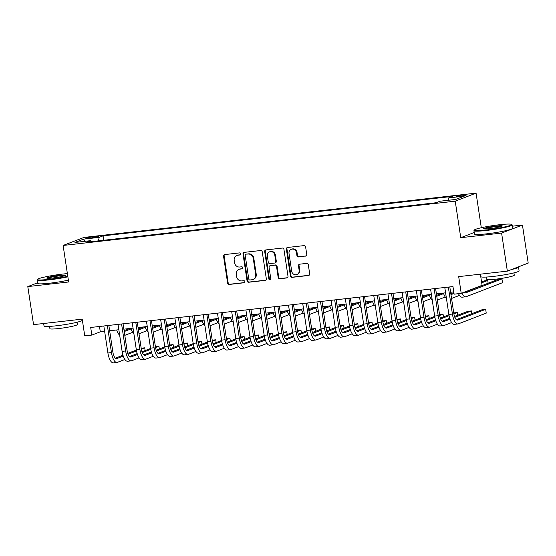 <?xml version="1.0" encoding="UTF-8"?>
<svg xmlns="http://www.w3.org/2000/svg" width="556" height="556" viewBox="0 0 556 556"><rect width="100%" height="100%" fill="white"/><g stroke="black" fill="none" stroke-linecap="round" stroke-linejoin="round"><path stroke-width="0.83" d="M240.672 253.835A1.063 0.98 -111.1 0 0 239.539 252.904L224.721 254.572A1.515 1.397 -111.1 0 0 223.554 256.226L227.619 283.115A1.515 1.397 -111.1 0 0 229.239 284.45L244.056 282.775A1.063 0.98 -111.1 0 0 244.876 281.621A1.063 0.98 -111.1 0 0 243.736 280.683L241.818 280.905A4.858 4.469 -111.1 0 1 236.634 276.624L236.3 274.386A4.858 4.469 -111.1 0 1 239.017 269.347A4.858 4.469 -111.1 0 1 240.039 269.104L241.957 268.882A1.063 0.98 -111.1 0 0 242.77 267.728A1.063 0.98 -111.1 0 0 241.638 266.79L239.719 267.012A4.858 4.469 -111.1 0 1 234.535 262.731L234.194 260.493A4.858 4.469 -111.1 0 1 236.912 255.461A4.858 4.469 -111.1 0 1 237.933 255.211L239.851 254.989A1.063 0.98 -111.1 0 0 240.672 253.835M463.301 194.961A4.948 0.452 -8.6 0 0 456.608 196.4A4.948 0.452 -8.6 0 0 459.694 196.351A4.948 0.452 -8.6 0 0 466.394 194.92A4.948 0.452 -8.6 0 0 463.301 194.961M305.591 256.149A1.515 1.397 -111.1 0 0 306.759 254.502L305.619 246.954A1.515 1.397 -111.1 0 0 304 245.62L287.542 247.476A1.515 1.397 -111.1 0 0 286.375 249.13L290.44 276.019A1.515 1.397 -111.1 0 0 292.06 277.354L308.517 275.498A1.515 1.397 -111.1 0 0 309.685 273.844L308.309 264.732A1.515 1.397 -111.1 0 0 306.683 263.398L299.642 264.19A1.515 1.397 -111.1 0 0 298.475 265.844L299.156 270.362A4.059 3.739 -111.1 0 1 296.883 274.574A4.059 3.739 -111.1 0 1 291.698 271.203L289.023 253.501A4.059 3.739 -111.1 0 1 291.295 249.296A4.059 3.739 -111.1 0 1 296.48 252.66L296.925 255.607A1.515 1.397 -111.1 0 0 298.551 256.948L306.154 255.934A1.515 1.397 -111.1 0 0 306.175 255.934M37.509 282.851L27.8 286.59L33.555 324.635L82.212 319.144L84.741 335.88L91.844 335.08L90.697 327.47L452.966 286.555L454.12 294.166L461.223 293.359L482.073 285.332L480.384 274.171M474.219 232.505L460.75 237.69L501.595 233.075L507.35 271.126L458.693 276.617L461.223 293.359M460.75 237.69L455.225 201.168L63.12 245.453L83.97 237.426L476.075 193.134L455.225 201.168M27.8 286.59L68.645 281.975L63.12 245.453M262.251 251.854A1.515 1.397 -111.1 0 0 260.632 250.52L244.174 252.375A1.515 1.397 -111.1 0 0 243.007 254.029L247.072 280.919A1.515 1.397 -111.1 0 0 248.692 282.253L265.149 280.398A1.515 1.397 -111.1 0 0 266.317 278.744L262.251 251.854M265.858 249.929L282.316 248.066A1.515 1.397 -111.1 0 1 283.935 249.408L288.001 276.297A1.515 1.397 -111.1 0 1 286.833 277.944L279.786 278.744A1.515 1.397 -111.1 0 1 278.167 277.402L276.52 266.498A1.515 1.397 -111.1 0 0 274.9 265.163L270.23 265.692A1.515 1.397 -111.1 0 0 269.062 267.339L270.779 278.695A1.063 0.98 -111.1 0 1 270.181 279.793A1.063 0.98 -111.1 0 1 268.826 278.917L264.691 251.576A1.515 1.397 -111.1 0 1 265.858 249.929M501.595 233.075L522.445 225.048L528.2 263.092L507.35 271.126M88.814 238.225L91.942 237.871A4.789 0.438 -8.6 0 0 98.426 236.481A4.789 0.438 -8.6 0 0 95.437 236.529L92.31 236.877A4.789 0.438 -8.6 0 0 85.826 238.267A4.789 0.438 -8.6 0 0 88.814 238.225M448.171 200.292L448.622 197.908L452.57 196.393L103.082 235.862L99.142 237.384L98.475 240.859M448.622 197.908L464.253 196.143L455.684 199.444L440.06 201.209L436.112 202.725L86.632 242.201L90.572 240.678L74.949 242.444L83.511 239.149L99.142 237.384M481.308 227.738L476.075 193.134M522.445 225.048L512.34 226.188M91.844 335.08L100.302 331.821L104.632 331.334M109.65 330.764L118.845 329.729M123.863 329.166L133.051 328.123M138.069 327.56L147.257 326.518M152.274 325.955L161.462 324.919M166.48 324.35L175.668 323.314M180.686 322.744L189.874 321.709M194.892 321.139L204.08 320.103M209.098 319.533L218.293 318.498M223.303 317.928L232.498 316.892M237.516 316.329L246.704 315.287M251.722 314.724L260.91 313.681M265.928 313.118L275.116 312.083M280.134 311.513L289.322 310.477M294.339 309.907L303.527 308.872M308.545 308.302L317.733 307.266M322.751 306.697L331.946 305.661M336.964 305.098L346.152 304.056M351.17 303.493L360.357 302.45M365.375 301.887L374.563 300.845M379.581 300.282L388.769 299.246M393.787 298.676L402.975 297.641M407.993 297.071L417.181 296.035M422.199 295.465L431.387 294.43M436.404 293.86L445.599 292.824M450.617 292.261L453.779 291.9M99.489 326.476L100.302 331.821M103.75 240.268L103.082 235.862M91.184 241.686L90.572 240.678M85.005 241.311L83.511 239.149M240.338 254.787L238.496 254.989A4.858 4.469 -111.1 0 0 237.475 255.239L236.912 255.461M239.017 269.347L239.58 269.132A4.858 4.469 -111.1 0 1 240.602 268.882L242.437 268.673M224.694 254.578A1.515 1.397 -111.1 0 0 224.117 256.01L228.182 282.9A1.515 1.397 -111.1 0 0 229.802 284.234L244.536 282.566M244.147 252.382A1.515 1.397 -111.1 0 0 243.57 253.814L247.635 280.697A1.515 1.397 -111.1 0 0 249.255 282.038L265.712 280.175A1.515 1.397 -111.1 0 0 265.733 280.175M246.023 254.294A1.063 0.98 -111.1 0 0 245.203 255.454L248.775 279.049A1.063 0.98 -111.1 0 0 249.908 279.988L251.931 279.758A4.858 4.469 -111.1 0 0 252.952 279.508A4.858 4.469 -111.1 0 0 255.67 274.476L253.23 258.345A4.858 4.469 -111.1 0 0 248.045 254.064L246.586 254.078A1.063 0.98 -111.1 0 0 246.364 254.134L245.801 254.349M252.952 279.508L253.515 279.293A4.858 4.469 -111.1 0 0 256.233 274.261L255.67 274.476M246.586 254.078L248.608 253.849A4.858 4.469 -111.1 0 1 253.793 258.123L256.233 274.261M269.91 265.768L270.473 265.553A1.515 1.397 -111.1 0 1 270.793 265.476L275.463 264.948A1.515 1.397 -111.1 0 1 277.083 266.282L278.73 277.187A1.515 1.397 -111.1 0 0 280.356 278.521L287.396 277.729A1.515 1.397 -111.1 0 0 287.417 277.722M265.831 249.929A1.515 1.397 -111.1 0 0 265.254 251.361L269.389 278.702A1.063 0.98 -111.1 0 0 270.445 279.64M274.81 255.183A4.059 3.739 -111.1 0 0 269.618 251.819A4.059 3.739 -111.1 0 0 267.346 256.024L268.291 262.265A1.515 1.397 -111.1 0 0 269.91 263.6L274.581 263.071A1.515 1.397 -111.1 0 0 275.748 261.417L274.81 255.183L275.373 254.968A4.059 3.739 -111.1 0 0 270.181 251.604L269.618 251.819M274.9 262.995L275.463 262.779A1.515 1.397 -111.1 0 0 276.318 261.202L275.748 261.417M275.373 254.968L276.318 261.202M291.295 249.296L291.858 249.074A4.059 3.739 -111.1 0 1 297.043 252.445L297.488 255.392A1.515 1.397 -111.1 0 0 299.114 256.733L306.154 255.934M296.883 274.574L297.453 274.351A4.059 3.739 -111.1 0 0 299.719 270.146L299.156 270.362M299.621 264.197A1.515 1.397 -111.1 0 0 299.038 265.629L299.719 270.146M287.515 247.483A1.515 1.397 -111.1 0 0 286.938 248.914L291.003 275.804A1.515 1.397 -111.1 0 0 292.623 277.138L309.08 275.283A1.515 1.397 -111.1 0 0 309.101 275.276M124.655 331.383L124.203 331.439A7.728 2.933 83.6 0 0 124.37 331.452A7.728 2.933 83.6 0 0 124.655 331.383L131.077 328.916M124.085 330.639L129.597 328.513M132.724 332.3L125.232 335.192A11.593 4.406 -96.4 0 1 124.808 335.296A11.593 4.406 -96.4 0 1 124.787 335.296L124.808 335.296M119.665 335.157A11.593 4.406 -96.4 0 1 116.684 329.972M124.905 359.475L117.413 362.359A11.593 4.406 -96.4 0 1 116.989 362.463L113.438 362.866A11.593 4.406 -96.4 0 1 107.906 352.97L103.826 325.99M116.989 362.463A11.593 4.406 -96.4 0 1 111.457 352.573L107.377 325.587M108.844 325.42L112.868 352.031A7.728 2.933 83.6 0 0 116.551 358.62A7.728 2.933 83.6 0 0 116.836 358.55L123.251 356.083M128.082 354.221L136.526 350.968M141.328 349.119L144.706 347.82L141.189 348.216M115.363 358.154L122.973 355.221M127.769 353.373L136.366 350.065M145.123 350.558L144.706 347.82M67.38 273.608A18.855 1.717 -8.6 0 0 62.995 274.038A18.855 1.717 -8.6 0 0 37.53 279.334A18.855 1.717 -8.6 0 0 49.241 279.334A18.855 1.717 -8.6 0 0 67.783 276.29M67.86 276.805A19.321 1.765 171.4 0 1 49.143 279.856A19.321 1.765 171.4 0 1 37.085 280.029A19.321 1.765 171.4 0 1 37.141 279.856L37.53 279.334M59.555 275.359A9.431 0.862 171.4 0 1 65.413 275.359A9.431 0.862 171.4 0 1 52.681 278.007A9.431 0.862 171.4 0 1 46.85 278.167A9.431 0.862 171.4 0 1 59.555 275.359M64.871 275.672A8.966 0.82 -8.6 0 0 59.457 275.88A8.966 0.82 -8.6 0 0 47.462 278.306M82.079 319.158L82.239 320.214A19.321 1.765 171.4 0 1 56.093 325.816A19.321 1.765 171.4 0 1 44.035 325.99L43.66 323.495M77.076 322.23L77.423 324.523A13.914 1.272 171.4 0 1 58.595 328.554A13.914 1.272 171.4 0 1 49.915 328.679L49.567 326.393M68.367 280.148A19.321 1.765 171.4 0 1 49.651 283.206A19.321 1.765 171.4 0 1 37.593 283.379L37.085 280.029M499.851 224.694A18.855 1.717 -8.6 0 0 474.386 229.996A18.855 1.717 -8.6 0 0 486.097 229.989A18.855 1.717 -8.6 0 0 511.52 224.381A18.855 1.717 -8.6 0 0 499.851 224.694M511.52 224.381L512.041 224.763A19.321 1.765 171.4 0 1 512.145 224.909A19.321 1.765 171.4 0 1 486 230.511A19.321 1.765 171.4 0 1 473.941 230.691A19.321 1.765 171.4 0 1 473.997 230.518L474.386 229.996M496.411 226.021A9.431 0.862 171.4 0 1 502.27 226.021A9.431 0.862 171.4 0 1 489.537 228.669A9.431 0.862 171.4 0 1 483.706 228.829A9.431 0.862 171.4 0 1 496.411 226.021M501.727 226.334A8.966 0.82 -8.6 0 0 496.313 226.542A8.966 0.82 -8.6 0 0 484.318 228.968M518.359 266.887A19.321 1.765 171.4 0 1 518.526 267.068L519.095 270.869A19.321 1.765 171.4 0 1 492.95 276.471A19.321 1.765 171.4 0 1 480.891 276.652L480.516 274.157M513.932 272.892L514.279 275.178A13.914 1.272 171.4 0 1 495.452 279.216A13.914 1.272 171.4 0 1 486.771 279.341L486.424 277.048M512.145 224.909L512.653 228.259A19.321 1.765 171.4 0 1 486.507 233.861A19.321 1.765 171.4 0 1 474.449 234.041L473.941 230.691M518.526 267.068A19.321 1.765 171.4 0 1 511.499 269.528M138.861 329.777L138.409 329.833A7.728 2.933 83.6 0 0 138.576 329.847A7.728 2.933 83.6 0 0 138.861 329.777L145.283 327.31M138.291 329.034L143.802 326.914M146.93 330.702L139.438 333.586A11.593 4.406 -96.4 0 1 139.014 333.69A11.593 4.406 -96.4 0 1 138.993 333.69L139.014 333.69M133.871 333.551A11.593 4.406 -96.4 0 1 130.889 328.367M152.622 328.248A7.728 2.933 83.6 0 0 152.789 328.242A7.728 2.933 83.6 0 0 153.067 328.172L159.489 325.705M152.497 327.428L158.008 325.309M161.136 329.096L153.644 331.981A11.593 4.406 -96.4 0 1 153.22 332.085A11.593 4.406 -96.4 0 1 153.199 332.085L153.22 332.085M148.077 331.946A11.593 4.406 -96.4 0 1 145.102 326.761M166.828 326.65A7.728 2.933 83.6 0 0 166.995 326.643A7.728 2.933 83.6 0 0 167.28 326.574L173.694 324.099M166.703 325.823L172.214 323.703M175.342 327.491L167.849 330.375A11.593 4.406 -96.4 0 1 167.425 330.479A11.593 4.406 -96.4 0 1 167.405 330.479L167.425 330.479M162.282 330.34A11.593 4.406 -96.4 0 1 159.308 325.163M181.034 325.045A7.728 2.933 83.6 0 0 181.2 325.038A7.728 2.933 83.6 0 0 181.485 324.968L187.9 322.494M180.909 324.217L186.42 322.098M189.554 325.885L182.055 328.77A11.593 4.406 -96.4 0 1 181.631 328.874A11.593 4.406 -96.4 0 1 181.617 328.874L181.631 328.874M176.488 328.735A11.593 4.406 -96.4 0 1 173.514 323.557M139.111 357.869L131.619 360.754A11.593 4.406 -96.4 0 1 131.195 360.858L127.644 361.261A11.593 4.406 -96.4 0 1 122.111 351.364L118.032 324.384M131.195 360.858A11.593 4.406 -96.4 0 1 125.663 350.968L121.583 323.981M123.05 323.814L127.074 350.426A7.728 2.933 83.6 0 0 130.757 357.015A7.728 2.933 83.6 0 0 131.042 356.945L137.464 354.478M142.287 352.615L150.739 349.363M155.534 347.514L158.912 346.214L155.395 346.61M129.569 356.549L137.179 353.616M141.975 351.774L150.572 348.459M159.329 348.953L158.912 346.214M153.317 356.264L145.825 359.148A11.593 4.406 -96.4 0 1 145.401 359.252L141.849 359.656A11.593 4.406 -96.4 0 1 136.324 349.766L132.238 322.779M145.401 359.252A11.593 4.406 -96.4 0 1 139.876 349.363L135.789 322.376M137.256 322.209L141.28 348.82A7.728 2.933 83.6 0 0 144.97 355.416A7.728 2.933 83.6 0 0 145.248 355.347L151.67 352.872M156.5 351.01L164.944 347.757M169.74 345.908L173.118 344.609L169.601 345.005M143.775 354.943L151.385 352.011M156.18 350.169L164.784 346.854M173.535 347.354L173.118 344.609M167.523 354.659L160.031 357.543A11.593 4.406 -96.4 0 1 159.607 357.647L156.055 358.05A11.593 4.406 -96.4 0 1 150.53 348.16L146.443 321.173M159.607 357.647A11.593 4.406 -96.4 0 1 154.081 347.757L150.002 320.77M151.461 320.603L155.485 347.215A7.728 2.933 83.6 0 0 159.176 353.811A7.728 2.933 83.6 0 0 159.454 353.741L165.876 351.267M170.706 349.404L179.15 346.159M183.953 344.31L187.323 343.003L183.814 343.406M157.98 353.338L165.598 350.412M170.393 348.563L178.99 345.248M187.74 345.749L187.323 343.003M181.736 353.053L174.236 355.937A11.593 4.406 -96.4 0 1 173.813 356.042L170.261 356.445A11.593 4.406 -96.4 0 1 164.736 346.555L160.656 319.568M173.813 356.042A11.593 4.406 -96.4 0 1 168.287 346.152L164.208 319.165M165.674 319.005L169.698 345.61A7.728 2.933 83.6 0 0 173.382 352.205A7.728 2.933 83.6 0 0 173.667 352.136L180.081 349.661M184.912 347.806L193.356 344.553M198.158 342.704L201.529 341.405L198.019 341.801M172.186 351.739L179.803 348.807M184.599 346.958L193.196 343.643M201.946 344.143L201.529 341.405M195.239 323.439A7.728 2.933 83.6 0 0 195.406 323.432A7.728 2.933 83.6 0 0 195.691 323.363L202.106 320.888M195.114 322.612L200.626 320.492M203.76 324.28L196.268 327.164A11.593 4.406 -96.4 0 1 195.837 327.269A11.593 4.406 -96.4 0 1 195.823 327.275L195.837 327.269M190.694 327.136A11.593 4.406 -96.4 0 1 187.72 321.952M195.941 351.448L188.449 354.332A11.593 4.406 -96.4 0 1 188.018 354.436L184.467 354.839A11.593 4.406 -96.4 0 1 178.942 344.949L174.862 317.962M188.018 354.436A11.593 4.406 -96.4 0 1 182.493 344.546L178.413 317.566M179.88 317.4L183.904 344.004A7.728 2.933 83.6 0 0 187.587 350.6A7.728 2.933 83.6 0 0 187.872 350.53L194.287 348.056M199.117 346.2L207.562 342.948M212.364 341.099L215.742 339.799L212.225 340.196M186.392 350.134L194.009 347.201M198.805 345.352L207.402 342.044M216.152 342.538L215.742 339.799M209.897 321.757L209.445 321.806A7.728 2.933 83.6 0 0 209.612 321.827A7.728 2.933 83.6 0 0 209.897 321.757L216.312 319.283M209.32 321.014L214.838 318.887M217.966 322.675L210.474 325.559A11.593 4.406 -96.4 0 1 210.05 325.663A11.593 4.406 -96.4 0 1 210.029 325.67L210.05 325.663M204.9 325.531A11.593 4.406 -96.4 0 1 201.925 320.346M210.147 349.842L202.655 352.726A11.593 4.406 -96.4 0 1 202.224 352.838L198.673 353.234A11.593 4.406 -96.4 0 1 193.147 343.344L189.068 316.357M202.224 352.838A11.593 4.406 -96.4 0 1 196.699 342.941L192.619 315.961M194.086 315.794L198.11 342.399A7.728 2.933 83.6 0 0 201.793 348.994A7.728 2.933 83.6 0 0 202.078 348.925L208.493 346.451M213.323 344.595L221.768 341.342M226.57 339.494L229.948 338.194L226.431 338.59M200.598 348.529L208.215 345.596M213.011 343.747L221.608 340.439M230.358 340.932L229.948 338.194M223.651 320.228A7.728 2.933 83.6 0 0 223.818 320.221A7.728 2.933 83.6 0 0 224.103 320.152L230.518 317.678M223.533 319.408L229.044 317.281M232.172 321.069L224.68 323.953A11.593 4.406 -96.4 0 1 224.256 324.065A11.593 4.406 -96.4 0 1 224.235 324.065L224.256 324.065M219.113 323.926A11.593 4.406 -96.4 0 1 216.131 318.741M224.353 348.237L216.861 351.128A11.593 4.406 -96.4 0 1 216.437 351.232L212.885 351.628A11.593 4.406 -96.4 0 1 207.353 341.738L203.274 314.759M216.437 351.232A11.593 4.406 -96.4 0 1 210.905 341.342L206.825 314.355M208.291 314.189L212.316 340.793A7.728 2.933 83.6 0 0 215.999 347.389A7.728 2.933 83.6 0 0 216.284 347.319L222.699 344.852M227.529 342.989L235.973 339.737M240.776 337.888L244.153 336.589L240.637 336.985M214.811 346.923L222.421 343.99M227.216 342.142L235.814 338.833M244.564 339.327L244.153 336.589M237.864 318.623A7.728 2.933 83.6 0 0 238.024 318.616A7.728 2.933 83.6 0 0 238.309 318.546L244.73 316.079M237.739 317.803L243.25 315.676M246.377 319.464L238.885 322.355A11.593 4.406 -96.4 0 1 238.461 322.459A11.593 4.406 -96.4 0 1 238.441 322.459L238.461 322.459M233.318 322.32A11.593 4.406 -96.4 0 1 230.337 317.135M238.559 346.638L231.067 349.522A11.593 4.406 -96.4 0 1 230.643 349.627L227.091 350.03A11.593 4.406 -96.4 0 1 221.559 340.133L217.479 313.153M230.643 349.627A11.593 4.406 -96.4 0 1 225.11 339.737L221.031 312.75M222.497 312.583L226.521 339.195A7.728 2.933 83.6 0 0 230.205 345.783A7.728 2.933 83.6 0 0 230.49 345.714L236.912 343.247M241.735 341.384L250.186 338.131M254.982 336.283L258.359 334.983L254.843 335.379M229.016 345.318L236.627 342.385M241.422 340.536L250.019 337.228M258.776 337.721L258.359 334.983M252.07 317.017A7.728 2.933 83.6 0 0 252.236 317.01A7.728 2.933 83.6 0 0 252.514 316.941L258.936 314.474M251.944 316.197L257.456 314.077M260.583 317.865L253.091 320.749A11.593 4.406 -96.4 0 1 252.667 320.854A11.593 4.406 -96.4 0 1 252.646 320.854L252.667 320.854M247.524 320.715A11.593 4.406 -96.4 0 1 244.543 315.53M252.765 345.033L245.272 347.917A11.593 4.406 -96.4 0 1 244.849 348.021L241.297 348.424A11.593 4.406 -96.4 0 1 235.765 338.534L231.685 311.548M244.849 348.021A11.593 4.406 -96.4 0 1 239.323 338.131L235.237 311.145M236.703 310.978L240.727 337.589A7.728 2.933 83.6 0 0 244.411 344.178A7.728 2.933 83.6 0 0 244.696 344.108L251.117 341.641M255.948 339.779L264.392 336.526M269.187 334.677L272.565 333.378L269.048 333.774M243.222 343.712L250.832 340.779M255.628 338.938L264.232 335.622M272.982 336.123L272.565 333.378M266.275 315.412A7.728 2.933 83.6 0 0 266.442 315.405A7.728 2.933 83.6 0 0 266.72 315.335L273.142 312.868M266.15 314.592L271.662 312.472M274.789 316.26L267.297 319.144A11.593 4.406 -96.4 0 1 266.873 319.248A11.593 4.406 -96.4 0 1 266.852 319.248L266.873 319.248M261.73 319.109A11.593 4.406 -96.4 0 1 258.755 313.925M266.97 343.427L259.478 346.312A11.593 4.406 -96.4 0 1 259.054 346.416L255.503 346.819A11.593 4.406 -96.4 0 1 249.978 336.929L245.891 309.942M259.054 346.416A11.593 4.406 -96.4 0 1 253.529 336.526L249.442 309.539M250.909 309.372L254.933 335.984A7.728 2.933 83.6 0 0 258.623 342.579A7.728 2.933 83.6 0 0 258.901 342.51L265.323 340.036M270.153 338.173L278.598 334.92M283.4 333.072L286.771 331.772L283.261 332.168M257.428 342.107L265.045 339.174M269.841 337.332L278.438 334.017M287.188 334.517L286.771 331.772M280.481 313.813A7.728 2.933 83.6 0 0 280.648 313.806A7.728 2.933 83.6 0 0 280.933 313.737L287.348 311.263M280.356 312.986L285.867 310.867M289.002 314.654L281.503 317.539A11.593 4.406 -96.4 0 1 281.079 317.643A11.593 4.406 -96.4 0 1 281.058 317.643L281.079 317.643M275.936 317.504A11.593 4.406 -96.4 0 1 272.961 312.326M281.176 341.822L273.684 344.706A11.593 4.406 -96.4 0 1 273.26 344.81L269.709 345.213A11.593 4.406 -96.4 0 1 264.183 335.324L260.104 308.337M273.26 344.81A11.593 4.406 -96.4 0 1 267.735 334.92L263.655 307.934M265.122 307.767L269.146 334.378A7.728 2.933 83.6 0 0 272.829 340.974A7.728 2.933 83.6 0 0 273.114 340.904L279.529 338.43M284.359 336.568L292.803 333.322M297.606 331.473L300.977 330.167L297.467 330.57M271.634 340.501L279.251 337.575M284.046 335.727L292.644 332.412M301.394 332.912L300.977 330.167M295.139 312.131L294.687 312.18A7.728 2.933 83.6 0 0 294.854 312.201A7.728 2.933 83.6 0 0 295.139 312.131L301.554 309.657M294.562 311.381L300.073 309.261M303.208 313.049L295.709 315.933A11.593 4.406 -96.4 0 1 295.285 316.037A11.593 4.406 -96.4 0 1 295.271 316.044L295.285 316.037M290.142 315.898A11.593 4.406 -96.4 0 1 287.167 310.721M295.389 340.216L287.89 343.101A11.593 4.406 -96.4 0 1 287.466 343.205L283.914 343.608A11.593 4.406 -96.4 0 1 278.389 333.718L274.31 306.731M287.466 343.205A11.593 4.406 -96.4 0 1 281.941 333.315L277.861 306.328M279.327 306.168L283.351 332.773A7.728 2.933 83.6 0 0 287.035 339.368A7.728 2.933 83.6 0 0 287.32 339.299L293.735 336.825M298.565 334.969L307.009 331.717M311.812 329.868L315.189 328.568L311.673 328.964M285.84 338.903L293.457 335.97M298.252 334.121L306.849 330.813M315.599 331.306L315.189 328.568M308.893 310.602A7.728 2.933 83.6 0 0 309.06 310.595A7.728 2.933 83.6 0 0 309.344 310.526L315.759 308.052M308.768 309.775L314.286 307.656M317.413 311.443L309.921 314.328A11.593 4.406 -96.4 0 1 309.49 314.432A11.593 4.406 -96.4 0 1 309.477 314.439L309.49 314.432M304.347 314.3A11.593 4.406 -96.4 0 1 301.373 309.115M309.595 338.611L302.103 341.495A11.593 4.406 -96.4 0 1 301.672 341.599L298.12 342.003A11.593 4.406 -96.4 0 1 292.595 332.113L288.515 305.126M301.672 341.599A11.593 4.406 -96.4 0 1 296.146 331.71L292.067 304.73M293.533 304.563L297.557 331.167A7.728 2.933 83.6 0 0 301.241 337.763A7.728 2.933 83.6 0 0 301.526 337.694L307.941 335.219M312.771 333.364L321.215 330.111M326.018 328.262L329.395 326.963L325.879 327.359M300.045 337.297L307.663 334.364M312.458 332.516L321.055 329.208M329.805 329.701L329.395 326.963M323.099 308.997A7.728 2.933 83.6 0 0 323.265 308.99A7.728 2.933 83.6 0 0 323.55 308.921L329.965 306.446M322.973 308.177L328.492 306.05M331.619 309.838L324.127 312.722A11.593 4.406 -96.4 0 1 323.703 312.826A11.593 4.406 -96.4 0 1 323.682 312.833L323.703 312.826M318.56 312.694A11.593 4.406 -96.4 0 1 315.579 307.51M323.8 337.005L316.308 339.897A11.593 4.406 -96.4 0 1 315.884 340.001L312.333 340.397A11.593 4.406 -96.4 0 1 306.801 330.507L302.721 303.52M315.884 340.001A11.593 4.406 -96.4 0 1 310.352 330.104L306.273 303.124M307.739 302.957L311.763 329.562A7.728 2.933 83.6 0 0 315.447 336.158A7.728 2.933 83.6 0 0 315.732 336.088L322.146 333.614M326.977 331.758L335.421 328.506M340.223 326.657L343.601 325.357L340.084 325.753M314.251 335.692L321.868 332.759M326.664 330.91L335.261 327.602M344.011 328.096L343.601 325.357M337.311 307.392A7.728 2.933 83.6 0 0 337.471 307.385A7.728 2.933 83.6 0 0 337.756 307.315L344.178 304.841M337.186 306.571L342.698 304.445M345.825 308.232L338.333 311.117A11.593 4.406 -96.4 0 1 337.909 311.228A11.593 4.406 -96.4 0 1 337.888 311.228L337.909 311.228M332.766 311.089A11.593 4.406 -96.4 0 1 329.784 305.904M338.006 335.4L330.514 338.291A11.593 4.406 -96.4 0 1 330.09 338.395L326.539 338.792A11.593 4.406 -96.4 0 1 321.007 328.902L316.927 301.922M330.09 338.395A11.593 4.406 -96.4 0 1 324.558 328.506L320.478 301.519M321.945 301.352L325.969 327.957A7.728 2.933 83.6 0 0 329.652 334.552A7.728 2.933 83.6 0 0 329.937 334.483L336.352 332.015M341.182 330.153L349.627 326.9M354.429 325.051L357.807 323.752L354.29 324.148M328.464 334.086L336.074 331.154M340.87 329.305L349.467 325.997M358.224 326.49L357.807 323.752M351.517 305.786A7.728 2.933 83.6 0 0 351.677 305.779A7.728 2.933 83.6 0 0 351.962 305.71L358.384 303.242M351.392 304.966L356.903 302.839M360.031 306.627L352.539 309.518A11.593 4.406 -96.4 0 1 352.115 309.623A11.593 4.406 -96.4 0 1 352.094 309.623L352.115 309.623M346.972 309.483A11.593 4.406 -96.4 0 1 343.99 304.299M352.212 333.802L344.72 336.686A11.593 4.406 -96.4 0 1 344.296 336.79L340.745 337.193A11.593 4.406 -96.4 0 1 335.212 327.296L331.133 300.316M344.296 336.79A11.593 4.406 -96.4 0 1 338.764 326.9L334.684 299.913M336.151 299.747L340.175 326.358A7.728 2.933 83.6 0 0 343.858 332.947A7.728 2.933 83.6 0 0 344.143 332.877L350.565 330.41M355.388 328.547L363.839 325.295M368.635 323.446L372.013 322.146L368.496 322.543M342.67 332.481L350.28 329.548M355.075 327.699L363.673 324.391M372.43 324.885L372.013 322.146M366.168 304.104L365.716 304.16A7.728 2.933 83.6 0 0 365.89 304.174A7.728 2.933 83.6 0 0 366.168 304.104L372.589 301.637M365.598 303.361L371.109 301.241M374.237 305.029L366.745 307.913A11.593 4.406 -96.4 0 1 366.321 308.017A11.593 4.406 -96.4 0 1 366.3 308.017L366.321 308.017M361.178 307.878A11.593 4.406 -96.4 0 1 358.196 302.693M366.418 332.196L358.926 335.08A11.593 4.406 -96.4 0 1 358.502 335.185L354.95 335.588A11.593 4.406 -96.4 0 1 349.425 325.698L345.339 298.711M358.502 335.185A11.593 4.406 -96.4 0 1 352.977 325.295L348.89 298.308M350.356 298.141L354.38 324.753A7.728 2.933 83.6 0 0 358.071 331.348A7.728 2.933 83.6 0 0 358.349 331.272L364.771 328.805M369.601 326.942L378.045 323.689M382.841 321.841L386.218 320.541L382.702 320.937M356.876 330.876L364.486 327.943M369.281 326.101L377.885 322.786M386.635 323.286L386.218 320.541M380.373 302.499L379.922 302.554A7.728 2.933 83.6 0 0 380.095 302.575A7.728 2.933 83.6 0 0 380.373 302.499L386.795 300.031M379.804 301.755L385.315 299.635M388.442 303.423L380.95 306.307A11.593 4.406 -96.4 0 1 380.526 306.412A11.593 4.406 -96.4 0 1 380.506 306.412L380.526 306.412M375.383 306.273A11.593 4.406 -96.4 0 1 372.409 301.088M380.624 330.591L373.132 333.475A11.593 4.406 -96.4 0 1 372.708 333.579L369.156 333.982A11.593 4.406 -96.4 0 1 363.631 324.092L359.544 297.106M372.708 333.579A11.593 4.406 -96.4 0 1 367.182 323.689L363.096 296.702M364.562 296.536L368.586 323.147A7.728 2.933 83.6 0 0 372.277 329.743A7.728 2.933 83.6 0 0 372.555 329.673L378.977 327.199M383.807 325.336L392.251 322.084M397.053 320.235L400.424 318.935L396.914 319.332M371.081 329.27L378.699 326.337M383.494 324.495L392.091 321.18M400.841 321.681L400.424 318.935M394.135 300.977A7.728 2.933 83.6 0 0 394.301 300.97A7.728 2.933 83.6 0 0 394.586 300.9L401.001 298.426M394.009 300.15L399.521 298.03M402.655 301.818L395.156 304.702A11.593 4.406 -96.4 0 1 394.732 304.806A11.593 4.406 -96.4 0 1 394.711 304.806L394.732 304.806M389.589 304.667A11.593 4.406 -96.4 0 1 386.615 299.489M394.836 328.985L387.337 331.869A11.593 4.406 -96.4 0 1 386.913 331.974L383.362 332.377A11.593 4.406 -96.4 0 1 377.837 322.487L373.757 295.5M386.913 331.974A11.593 4.406 -96.4 0 1 381.388 322.084L377.309 295.097M378.775 294.937L382.799 321.542A7.728 2.933 83.6 0 0 386.483 328.137A7.728 2.933 83.6 0 0 386.767 328.068L393.182 325.594M398.013 323.738L406.457 320.485M411.259 318.637L414.63 317.337L411.12 317.733M385.287 327.665L392.904 324.739M397.7 322.89L406.297 319.575M415.047 320.075L414.63 317.337M408.34 299.371A7.728 2.933 83.6 0 0 408.507 299.364A7.728 2.933 83.6 0 0 408.792 299.295L415.207 296.821M408.215 298.544L413.727 296.424M416.861 300.212L409.369 303.096A11.593 4.406 -96.4 0 1 408.938 303.201A11.593 4.406 -96.4 0 1 408.924 303.208L408.938 303.201M403.795 303.062A11.593 4.406 -96.4 0 1 400.82 297.884M409.042 327.38L401.55 330.264A11.593 4.406 -96.4 0 1 401.119 330.368L397.568 330.771A11.593 4.406 -96.4 0 1 392.043 320.881L387.963 293.895M401.119 330.368A11.593 4.406 -96.4 0 1 395.594 320.478L391.514 293.492M392.981 293.332L397.005 319.936A7.728 2.933 83.6 0 0 400.688 326.532A7.728 2.933 83.6 0 0 400.973 326.462L407.388 323.988M412.218 322.132L420.663 318.88M425.465 317.031L428.843 315.732L425.326 316.128M399.493 326.066L407.11 323.133M411.906 321.285L420.503 317.976M429.253 318.47L428.843 315.732M422.546 297.766A7.728 2.933 83.6 0 0 422.713 297.759A7.728 2.933 83.6 0 0 422.998 297.689L429.413 295.215M422.421 296.946L427.939 294.819M431.067 298.607L423.575 301.491A11.593 4.406 -96.4 0 1 423.144 301.595A11.593 4.406 -96.4 0 1 423.13 301.602L423.144 301.595M418.001 301.463A11.593 4.406 -96.4 0 1 415.026 296.279M423.248 325.774L415.756 328.659A11.593 4.406 -96.4 0 1 415.325 328.763L411.774 329.166A11.593 4.406 -96.4 0 1 406.248 319.276L402.169 292.289M415.325 328.763A11.593 4.406 -96.4 0 1 409.8 318.873L405.72 291.893M407.187 291.726L411.211 318.331A7.728 2.933 83.6 0 0 414.894 324.926A7.728 2.933 83.6 0 0 415.179 324.857L421.594 322.383M426.424 320.527L434.868 317.274M439.671 315.426L443.049 314.126L439.532 314.522M413.699 324.461L421.316 321.528M426.111 319.679L434.709 316.371M443.459 316.864L443.049 314.126M436.752 296.16A7.728 2.933 83.6 0 0 436.919 296.153A7.728 2.933 83.6 0 0 437.204 296.084L443.618 293.61M436.634 295.34L442.145 293.214M445.273 297.001L437.78 299.886A11.593 4.406 -96.4 0 1 437.357 299.99A11.593 4.406 -96.4 0 1 437.336 299.997L437.357 299.99M432.214 299.858A11.593 4.406 -96.4 0 1 429.232 294.673M437.454 324.169L429.962 327.06A11.593 4.406 -96.4 0 1 429.538 327.164L425.986 327.56A11.593 4.406 -96.4 0 1 420.454 317.671L416.375 290.684M429.538 327.164A11.593 4.406 -96.4 0 1 424.006 317.267L419.926 290.288M421.392 290.121L425.416 316.725A7.728 2.933 83.6 0 0 429.1 323.321A7.728 2.933 83.6 0 0 429.385 323.251L435.8 320.777M440.63 318.922L449.074 315.669M453.877 313.82L457.254 312.521L453.738 312.917M427.905 322.855L435.522 319.922M440.317 318.074L448.914 314.765M457.664 315.259L457.254 312.521M451.409 294.478L450.958 294.527A7.728 2.933 83.6 0 0 451.125 294.548A7.728 2.933 83.6 0 0 451.409 294.478L454.016 293.478M481.691 282.816L487.73 280.488L484.179 280.891L481.559 281.906M450.84 293.735L453.877 292.56M459.478 295.396L451.986 298.287A11.593 4.406 -96.4 0 1 451.562 298.391A11.593 4.406 -96.4 0 1 451.541 298.391L451.562 298.391M446.419 298.252A11.593 4.406 -96.4 0 1 443.438 293.068M488.147 283.233L487.73 280.488M451.66 322.563L444.168 325.455A11.593 4.406 -96.4 0 1 443.744 325.559L440.192 325.955A11.593 4.406 -96.4 0 1 434.66 316.065L430.58 289.085M443.744 325.559A11.593 4.406 -96.4 0 1 438.211 315.669L434.132 288.682M435.598 288.515L439.622 315.12A7.728 2.933 83.6 0 0 443.306 321.715A7.728 2.933 83.6 0 0 443.591 321.646L450.012 319.179M454.836 317.316L471.46 310.915L467.909 311.318L454.523 316.468M442.117 321.25L449.728 318.317M471.877 313.654L471.46 310.915M463.961 292.303A7.728 2.933 83.6 0 0 465.33 292.942A7.728 2.933 83.6 0 0 465.615 292.873L501.936 278.89L498.385 279.286L464.142 292.477M501.936 278.89L502.513 282.691L466.192 296.682A11.593 4.406 -96.4 0 1 465.768 296.786A11.593 4.406 -96.4 0 1 461.96 293.075M465.768 296.786L462.217 297.182A11.593 4.406 -96.4 0 1 458.498 293.665M449.804 286.91L453.828 313.521A7.728 2.933 83.6 0 0 457.512 320.11A7.728 2.933 83.6 0 0 457.796 320.041L485.666 309.31L486.243 313.118L458.373 323.849A11.593 4.406 -96.4 0 1 457.949 323.953L454.398 324.356A11.593 4.406 -96.4 0 1 448.866 314.46L444.786 287.48M457.949 323.953A11.593 4.406 -96.4 0 1 452.417 314.064L448.338 287.077M485.666 309.31L482.115 309.713L456.323 319.644M92.449 237.815L92.31 236.877M95.556 237.329L95.437 236.529M238.496 254.989L237.933 255.211M242.381 268.722L241.957 268.882M240.602 268.882L240.039 269.104M244.48 282.615L244.056 282.775M229.802 284.234L229.239 284.45M228.182 282.9L227.619 283.115M224.117 256.01L223.554 256.226M240.282 254.829L239.851 254.989M265.712 280.175L265.149 280.398M249.255 282.038L248.692 282.253M247.635 280.697L247.072 280.919M243.57 253.814L243.007 254.029M253.793 258.123L253.23 258.345M248.608 253.849L248.045 254.064M287.396 277.729L286.833 277.944M280.356 278.521L279.786 278.744M278.73 277.187L278.167 277.402M277.083 266.282L276.52 266.498M275.463 264.948L274.9 265.163M270.793 265.476L270.23 265.692M269.389 278.702L268.826 278.917M265.254 251.361L264.691 251.576M299.114 256.733L298.551 256.948M297.488 255.392L296.925 255.607M297.043 252.445L296.48 252.66M299.038 265.629L298.475 265.844M309.08 275.283L308.517 275.498M292.623 277.138L292.06 277.354M291.003 275.804L290.44 276.019M286.938 248.914L286.375 249.13M107.906 352.97L111.457 352.573M116.26 358.62L116.836 358.55M152.615 328.228L153.067 328.172M166.821 326.622L167.28 326.574M181.034 325.017L181.485 324.968M122.111 351.364L125.663 350.968M130.465 357.015L131.042 356.945M136.324 349.766L139.876 349.363M144.678 355.409L145.248 355.347M150.53 348.16L154.081 347.757M158.884 353.804L159.454 353.741M164.736 346.555L168.287 346.152M173.09 352.198L173.667 352.136M195.239 323.411L195.691 323.363M178.942 344.949L182.493 344.546M187.296 350.593L187.872 350.53M193.147 343.344L196.699 342.941M201.501 348.987L202.078 348.925M223.651 320.2L224.103 320.152M207.353 341.738L210.905 341.342M215.707 347.389L216.284 347.319M237.857 318.602L238.309 318.546M221.559 340.133L225.11 339.737M229.913 345.783L230.49 345.714M252.063 316.996L252.514 316.941M235.765 338.534L239.323 338.131M244.119 344.178L244.696 344.108M266.268 315.391L266.72 315.335M249.978 336.929L253.529 336.526M258.331 342.572L258.901 342.51M280.474 313.786L280.933 313.737M264.183 335.324L267.735 334.92M272.537 340.967L273.114 340.904M278.389 333.718L281.941 333.315M286.743 339.362L287.32 339.299M308.893 310.575L309.344 310.526M292.595 332.113L296.146 331.71M300.949 337.756L301.526 337.694M323.099 308.969L323.55 308.921M306.801 330.507L310.352 330.104M315.155 336.151L315.732 336.088M337.304 307.364L337.756 307.315M321.007 328.902L324.558 328.506M329.36 334.552L329.937 334.483M351.51 305.765L351.962 305.71M335.212 327.296L338.764 326.9M343.566 332.947L344.143 332.877M349.425 325.698L352.977 325.295M357.779 331.341L358.349 331.272M363.631 324.092L367.182 323.689M371.985 329.736L372.555 329.673M394.128 300.949L394.586 300.9M377.837 322.487L381.388 322.084M386.191 328.13L386.767 328.068M408.34 299.343L408.792 299.295M392.043 320.881L395.594 320.478M400.396 326.525L400.973 326.462M422.546 297.738L422.998 297.689M406.248 319.276L409.8 318.873M414.602 324.919L415.179 324.857M436.752 296.133L437.204 296.084M420.454 317.671L424.006 317.267M428.808 323.314L429.385 323.251M434.66 316.065L438.211 315.669M443.014 321.715L443.591 321.646M465.038 292.942L465.615 292.873M448.866 314.46L452.417 314.064M457.22 320.11L457.796 320.041"/></g></svg>
